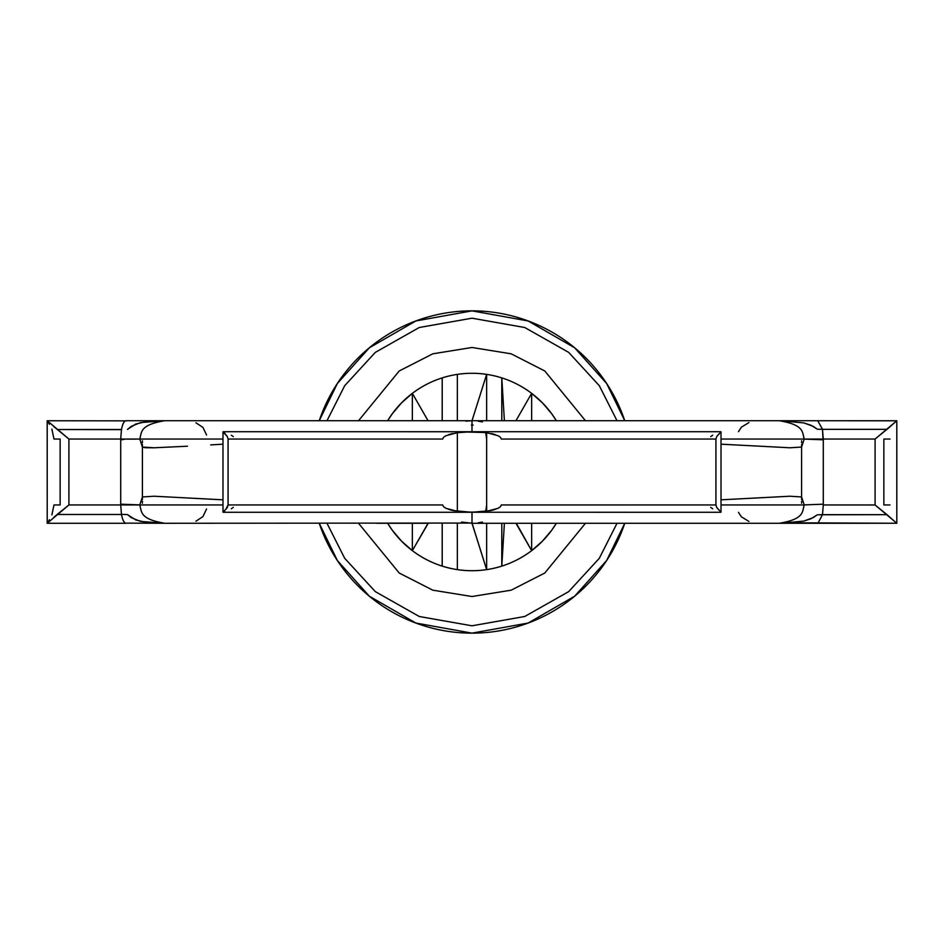 <?xml version="1.0" encoding="UTF-8"?>
<svg xmlns="http://www.w3.org/2000/svg" width="944" height="944" viewBox="0 0 944 944"><rect width="100%" height="100%" fill="white"/><g stroke="black" fill="none" stroke-linecap="round" stroke-linejoin="round"><path stroke-width="1.42" d="M319.237 523.271L337.35 560.5L369.387 596.23L415.867 623.04L472 633.129L528.133 623.04L574.613 596.23L606.65 560.5L624.763 523.271A161.129 161.129 0 0 1 319.237 523.271M617.01 523.271L599.322 558.282L568.677 591.628L524.734 616.491L472 625.801L419.266 616.491L375.323 591.628L344.678 558.282L326.99 523.271L344.678 558.282L375.323 591.628L419.266 616.491L472 625.801L524.734 616.491L568.677 591.628L599.322 558.282L617.01 523.271M47.943 522.681L68.912 504.957L120.702 504.957L121.469 514.374L127.475 514.574L131.381 517.701L140.632 521.442L160.692 522.952L145.742 522.28L135.783 519.967L127.475 514.574L121.469 514.374L120.702 504.957L222.985 504.957L120.702 504.957L121.505 504.226L140.845 504.946L121.505 504.226L120.702 504.957L68.912 504.957L120.702 504.957L120.702 439.043L222.985 439.043L68.912 439.043L47.731 421.13M485.228 432.505L464.283 431.974L472 431.715L472 420.729L465.864 421.142M801.586 447.067L789.868 447.775L721.015 444.176L789.868 447.775L801.586 447.067M721.015 439.043L804.217 439.043L721.015 439.043M585.469 420.729L544.794 370.98L511.164 353.811L472 347.486L432.836 353.811L399.206 370.98L358.531 420.729L399.206 370.98L432.836 353.811L472 347.486L511.164 353.811L544.794 370.98L585.469 420.729M326.99 420.729L344.678 385.718L375.323 352.372L419.266 327.509L472 318.199L524.734 327.509L568.677 352.372L599.322 385.718L617.01 420.729L599.322 385.718L568.677 352.372L524.734 327.509L472 318.199L419.266 327.509L375.323 352.372L344.678 385.718L326.99 420.729M358.531 523.271L399.206 573.02L432.836 590.189L472 596.514L511.164 590.189L544.794 573.02L585.469 523.271L544.794 573.02L511.164 590.189L472 596.514L432.836 590.189L399.206 573.02L358.531 523.271M556.346 523.283A98.707 98.707 0 0 1 387.677 523.33L392.303 530.245L401.589 541.183L412.351 550.647L412.351 523.306L412.351 550.647A98.707 98.707 0 0 0 501.795 566.105L501.795 523.271L501.795 566.105L504.391 523.271L501.795 566.105A98.707 98.707 0 0 0 531.649 550.647L542.411 541.183L551.697 530.245L556.346 523.283M142.414 496.933L154.132 496.225L222.985 499.824L154.132 496.225L142.414 496.933M801.55 496.839L804.217 504.957L721.015 504.957L804.217 504.957C802.152 512.096 804.229 519.07 779.296 523.271L472 523.271L461.581 522.067L472 523.271L486.644 569.621L472 523.059L164.704 523.271C139.771 519.07 141.848 512.096 139.783 504.957L142.45 496.839M720.048 432.918L716.744 436.47L715.93 439.043L715.93 504.957L501.299 504.957L500.509 506.657L498.113 508.285L490.762 510.586L471.988 512.285L472 523.059L472 512.285L453.238 510.586L445.887 508.285L443.491 506.657L442.701 504.957L228.07 504.957L228.07 439.043L227.256 436.458L223.02 431.951L224.943 432.199M478.136 522.858L482.419 522.067M515.943 523.271L531.649 550.647L531.649 523.271L531.649 550.647L516.309 523.271M428.057 523.271L412.351 550.647L428.246 523.271M412.351 420.694L412.351 393.353L401.589 402.817L392.303 413.755L387.677 420.67A98.707 98.707 0 0 1 457.356 374.379A98.707 98.707 0 0 0 442.205 377.895L442.205 420.729L442.205 377.895A98.707 98.707 0 0 0 412.351 393.353L428.057 420.729L412.351 393.353L412.351 420.694M556.346 420.717L551.697 413.755L542.411 402.817L531.649 393.353L531.649 420.729L531.649 393.353A98.707 98.707 0 0 1 556.346 420.717M486.644 523.271L486.644 569.621L486.644 523.271M890.003 439.043L883.855 439.043L883.855 504.957L890.003 504.957M51.873 514.893L53.997 504.957L60.145 504.957L60.145 439.043L53.997 439.043L51.873 429.107M875.182 505.075L887.018 514.669L817.351 514.787L813.256 517.631L803.816 521.088L784.016 522.917L803.816 521.088L811.002 518.752L817.351 514.787L822.484 514.657L823.298 504.957L875.088 504.993L875.088 439.043L875.088 504.993L896.8 523.259L790.163 522.799M149.813 504.957L148.621 504.957M801.586 496.933L789.868 496.225L721.015 499.824L789.868 496.225L801.586 496.933M448.848 509.453L452.778 510.48M457.333 511.294L468.141 512.214L482.124 511.837M458.076 511.4L473.758 512.273L485.228 511.495M482.821 511.766L486.667 511.294M491.222 510.48L495.14 509.453M875.112 439.043L896.8 420.741L887.018 429.331L822.484 429.331L823.05 439.585L803.155 439.054L822.495 439.774L823.298 439.043L875.112 439.043L823.298 439.043L823.298 504.957L822.495 504.226L803.155 504.946L822.495 504.226L823.298 504.957L875.088 504.957M896.647 523.2L887.018 514.669L822.484 514.669L823.298 504.957L823.298 439.043L804.217 439.043L823.298 439.043L822.484 429.331L887.018 429.331L875.182 438.925M801.586 497.523L801.586 499.553M801.586 501.252L801.586 503.187M801.586 440.813L801.586 442.748M801.586 444.447L801.586 446.477M801.586 447.114L801.586 496.886L801.586 447.114M710.679 436.647L712.673 435.208M712.673 508.792L710.679 507.353M720.98 512.049L720.048 511.082L720.98 512.049M719.139 510.267L716.744 507.53L715.93 504.957L501.299 504.957L500.509 506.657L498.113 508.285L486.644 511.306L486.644 432.694L498.113 435.715L500.509 437.343L501.299 439.043L715.93 439.043L715.93 504.957L716.744 507.53L720.048 511.082M458.076 432.6L464.283 431.974L457.356 432.694L457.356 511.306L445.887 508.285L443.491 506.657L442.701 504.957L228.07 504.957L228.07 439.043L442.701 439.043L443.491 437.343L445.887 435.715L457.356 432.694L457.356 511.306M486.644 511.306L486.644 432.694L471.988 431.715L472 420.741L486.644 374.379A98.707 98.707 0 0 1 531.649 393.353L515.943 420.729L531.649 393.353A98.707 98.707 0 0 0 486.644 374.379L486.644 420.729L486.644 374.379L472 420.729L164.704 420.729C139.771 424.93 141.848 431.904 139.783 439.043L142.45 447.161M53.572 426.393L68.912 439.043L120.702 439.043L120.702 504.957L68.912 504.957L68.912 439.043L68.912 504.957L57.147 514.48L121.481 514.48C122.72 520.793 124.455 523.684 126.685 523.153C124.455 523.684 122.72 520.793 121.481 514.48L57.147 514.48L53.572 517.607M136.243 439.102L129.175 439.125L136.243 439.102M127.086 439.113L129.175 439.125L127.086 439.113M124.915 439.208L123.806 439.408L124.915 439.208M121.505 439.774L122.673 439.668L121.505 439.774M120.702 439.043L68.912 439.043L120.702 439.043L121.481 429.52C122.72 423.207 124.455 420.316 126.685 420.847C124.455 420.316 122.72 423.207 121.481 429.52L57.147 429.52L121.469 429.626M142.414 503.187L142.414 501.252M142.414 499.553L142.414 497.523M142.414 496.886L142.414 447.114L142.414 496.886M142.414 446.477L142.414 444.447M142.414 442.748L142.414 440.813M145.4 447.739L142.414 447.067L154.132 447.775L145.4 447.739M187.443 446.217L154.132 447.775L187.443 446.217M222.985 444.176L210.689 444.907L222.985 444.176M231.339 435.208L233.321 436.647M457.333 432.706L445.887 435.715L443.491 437.343L442.701 439.043L228.07 439.043L227.256 436.458L223.35 431.727M227.256 507.542L228.07 504.957L225.994 509.135L227.256 507.542M223.952 511.082L225.994 509.135L223.952 511.082M223.35 512.273L224.943 511.801M233.321 507.353L231.339 508.792M481.511 511.884L479.989 512.002M472.165 512.285L475.717 512.226M223.185 512.285L471.292 512.285M462.584 511.896L467.799 512.203M452.27 510.374L449.014 509.5M720.815 512.285L468.578 512.238M470.478 512.273L471.811 512.285M461.982 511.837L468.047 512.214M472 512.285L474.136 512.262M475.021 512.238L475.623 512.226M739.471 504.957L742.527 504.957M486.644 505.134L485.7 511.436L486.644 505.217M206.547 509.005L202.96 516.58L195.939 521.206M164.988 523.271L126.685 523.153M49.43 519.707L48.392 521.371M748.887 521.407L741.382 516.816L738.479 512.344M811.156 523.236L817.929 523.271L822.495 514.669M696.448 523.283L896.8 523.259L896.8 420.741L817.752 420.741L822.495 429.319L817.351 429.213L822.495 429.319M457.356 374.379A98.707 98.707 0 0 1 486.644 374.379A98.707 98.707 0 0 0 457.356 374.379L457.344 420.729L457.356 374.379M501.795 420.729L501.795 377.895L504.391 420.729L501.795 377.895L501.795 420.729M319.237 420.729A161.129 161.129 0 0 1 624.763 420.729L606.65 383.5L574.613 347.77L528.133 320.96L472 310.871L415.867 320.96L369.387 347.77L337.35 383.5L319.237 420.729M442.205 523.271L442.205 566.105L442.205 523.271M457.344 523.271L457.356 569.621L457.344 523.271M784.016 421.083L803.816 422.912L811.002 425.248L817.351 429.213L813.256 426.369L803.816 422.912L784.016 421.083M149.813 439.043L148.621 439.043M478.136 421.142L482.419 421.933M448.848 434.547L452.778 433.52M472.165 431.715L482.124 432.163M482.821 432.234L486.667 432.706M491.222 433.52L495.14 434.547M719.139 433.733L716.744 436.47L715.93 439.043L501.299 439.043L500.509 437.343L498.113 435.715L486.644 432.694M481.511 432.116L472 431.715L457.356 432.694M475.717 431.774L479.989 431.998M462.171 432.14L471.292 431.715M468.578 431.762L467.799 431.797M452.27 433.626L449.014 434.5M470.478 431.727L471.811 431.715M461.982 432.163L468.047 431.786M223.185 431.715L474.136 431.738M475.021 431.762L475.623 431.774M739.471 439.043L742.527 439.043M160.692 421.048L145.742 421.72L135.783 424.033L127.475 429.426L131.381 426.299L140.632 422.558L160.692 421.048M486.644 438.866L485.7 432.564L486.644 438.783M206.547 434.995L202.96 427.42L195.939 422.794M126.083 523.271L47.212 523.271L47.2 420.753L126.685 420.847M49.43 424.293L48.392 422.629M748.887 422.593L741.382 427.184L738.479 431.656M811.156 420.764L817.752 420.741M896.647 420.8L818.047 420.729M817.882 420.729L696.448 420.717M473.121 425.06L471.375 425.06M485.959 510.515L485.959 509.595L485.959 510.515M801.55 447.161L804.217 439.043C802.152 431.904 804.229 424.93 779.296 420.729L472 420.729M523.531 523.271L567.273 523.271M376.762 523.271L428.08 523.271M721.015 431.833L721.015 512.167M222.985 431.833L222.985 512.167M428.08 420.729L376.762 420.729M567.297 420.729L523.531 420.729M472 431.715L720.815 431.715M126.083 420.729L164.988 420.729"/></g></svg>

